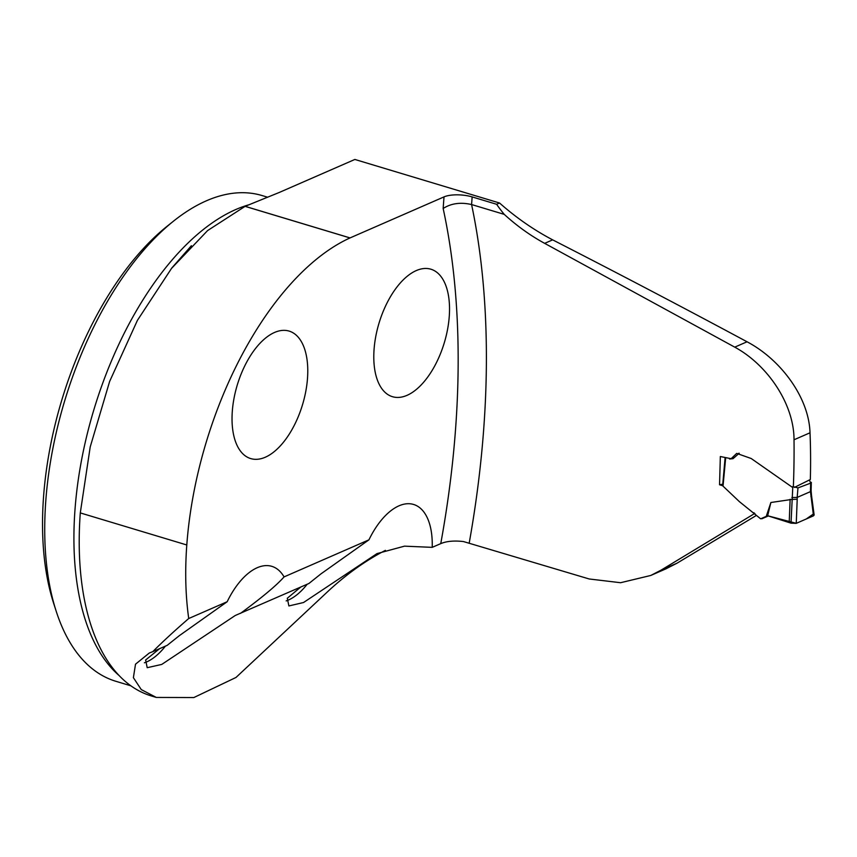 <?xml version="1.0" encoding="UTF-8"?>
<svg xmlns="http://www.w3.org/2000/svg" width="857" height="857" viewBox="0 0 857 857"><rect width="100%" height="100%" fill="white"/><g stroke="black" fill="none" stroke-linecap="round" stroke-linejoin="round"><path stroke-width="1.29" d="M245.123 206.333L350.052 237.914A6.342 3.246 -73.2 0 1 350.052 237.914A259.982 133.124 -73.2 0 0 186.794 544.977A257.443 131.817 -73.2 0 0 188.733 618.518C174.335 630.966 162.359 642.011 152.792 651.641L149.322 653.002L135.513 664.186L133.392 677.673L141.276 689.596L156.317 697.437L151.432 695.97A257.443 131.817 -73.2 0 1 89.964 622.043A257.443 131.817 -73.2 0 1 80.29 512.914L90.21 446.936L109.632 381.461L137.409 320.379L171.539 268.391L207.576 230.597L245.123 206.333L279.114 192.525L354.862 159.456L499.556 203.013C516.075 217.624 533.772 229.912 552.658 239.864C616.312 272.419 681.111 306.388 747.047 341.782C780.834 359.576 809.008 397.594 810.015 432.796A478.731 245.134 106.8 0 1 810.336 479.513L794.385 487.429M665.771 568.919L677.051 563.178L756.292 515.486M245.091 206.355L350.01 237.935L444.001 196.896A20.289 6.952 4.2 0 1 472.153 196.917L496.632 204.287A129.353 101.897 -113.6 0 0 504.237 214.368C516.942 225.959 530.429 235.611 544.666 243.356L734.749 347.149C767.658 364.964 794.128 404.193 794.021 439.78L810.015 432.796M793.357 486.905A638.519 326.945 106.8 0 0 794.021 439.78M722.633 485.705L719.548 484.773L720.341 456.524L731.128 458.709L736.699 453.385L751.214 458.516L792.436 487.344M300.743 587.056L287.299 598.25L288.884 605.953L303.549 602.514L376.994 553.601L404.493 546.155L432.207 547.355L440.755 543.627C446.54 541.185 454.103 540.488 463.433 541.549L589.209 578.978L620.575 582.717L650.763 575.465L661.068 570.151L754.031 513.889L753.989 512.711M504.237 214.368L471.586 204.544C460.605 202.038 451.125 203.345 443.155 208.487A618.229 316.565 106.8 0 1 440.755 543.627M496.632 204.287L499.556 203.013M156.317 697.437L193.853 697.544L235.986 677.469L329.334 590.087C347.439 573.537 366.121 560.296 385.393 550.365M152.792 651.641L167.169 645.364L179.242 635.733L227.18 601.732L188.733 618.518M240.528 613.344C262.242 597.361 276.757 585.213 284.063 576.9L368.928 539.846L320.989 573.847L308.927 583.478L235.246 615.497L161.759 664.421L147.2 667.699L145.647 659.986L159.584 648.685M407.075 395.323A66.578 34.087 106.8 0 0 447.525 329.581A66.578 34.087 106.8 0 0 430.846 269.194A66.578 34.087 106.8 0 0 374.07 349.356A66.578 34.087 106.8 0 0 392.463 396.695A66.578 34.087 106.8 0 0 407.075 395.323M368.928 539.846A66.578 34.087 -73.2 0 1 413.567 504.452A66.578 34.087 -73.2 0 1 432.207 547.355M284.063 576.9A66.578 34.087 106.8 0 0 271.819 566.338A66.578 34.087 106.8 0 0 227.18 601.732M265.316 457.22A66.578 34.087 -73.2 0 1 250.715 458.581A66.578 34.087 -73.2 0 1 232.311 411.242A66.578 34.087 -73.2 0 1 289.088 331.081A66.578 34.087 -73.2 0 1 305.767 391.467A66.578 34.087 -73.2 0 1 265.316 457.22M754.031 513.889L754.91 513.504M719.548 484.773L722.772 484.184M286.174 600.907A66.578 34.087 106.8 0 0 307.192 584.238M144.394 662.804A66.578 34.087 106.8 0 0 165.433 646.124M267.641 197.228L262.081 195.557A253.629 129.868 106.8 0 0 173.543 221.117A253.629 129.868 106.8 0 0 45.785 500.949A253.629 129.868 106.8 0 0 56.155 611.116A253.629 129.868 106.8 0 0 115.877 681.294L130.907 685.825M173.543 221.117L167.019 226.334A245.07 125.486 106.8 0 0 53.595 603.167L56.155 611.116M725.654 458.12L723.083 485.512M723.169 486.273L739.334 501.591L760.652 518.817L767.668 515.753L770.882 502.502L766.437 515.785M791.975 499.427L797.214 499.245L796.249 523.359L791.022 523.156L792.811 486.54L797.974 487.912L810.658 483.144L809.404 479.984M739.216 453.235L733.024 458.688L729.564 459.009M791.932 499.417L770.882 502.502M791.022 523.156L767.668 515.753L796.324 523.327L806.298 518.967L813.261 514.082M789.201 522.588L790.133 499.299M796.249 523.359L813.497 515.828L810.465 491.618L797.171 497.414L797.214 499.245M810.443 491.629L810.658 483.144L811.322 482.32L811.108 490.804L810.465 491.618M814.15 515.014L813.497 515.828M811.108 490.75L811.547 495.635L810.893 496.535M791.889 497.563L797.171 497.414L797.974 487.912M472.153 196.917L471.586 204.544A638.519 326.945 -73.2 0 1 469.24 542.867M661.068 570.151L677.051 563.178M444.001 196.896L443.155 208.487M119.262 675.68A253.629 129.868 -73.2 0 1 74.987 509.733A253.629 129.868 -73.2 0 1 248.476 204.898M186.794 544.977L80.29 512.914M747.047 341.782L734.749 347.149M552.658 239.864L544.666 243.356M666.553 568.577L650.763 575.465M734.749 457.263L731.128 458.72M171.496 268.359L191.39 245.713M768.493 515.893L761.862 518.764M738.423 453.514L739.066 453.203M725.076 457.949L722.622 485.823M814.118 514.8L811.536 495.582"/></g></svg>

